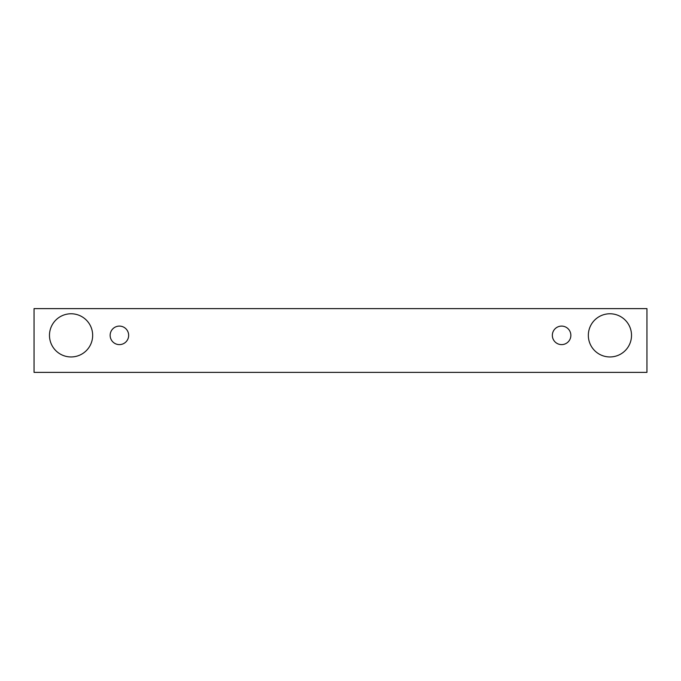 <?xml version="1.0" encoding="UTF-8"?>
<svg xmlns="http://www.w3.org/2000/svg" width="681" height="681" viewBox="0 0 681 681"><rect width="100%" height="100%" fill="white"/><g stroke="black" fill="none" stroke-linecap="round" stroke-linejoin="round"><path stroke-width="0.51" stroke-dasharray="3.4 2.55" d="M119.405 344.612A9.253 9.253 0 0 0 128.658 335.358A9.253 9.253 0 0 0 119.405 326.105A9.253 9.253 0 0 0 110.152 335.358A9.253 9.253 0 0 0 119.405 344.612M92.667 335.358A21.596 21.596 0 0 0 71.071 313.762A21.596 21.596 0 0 0 49.475 335.358A21.596 21.596 0 0 0 71.071 356.955A21.596 21.596 0 0 0 92.667 335.358M631.525 335.358A21.596 21.596 0 0 0 609.929 313.762A21.596 21.596 0 0 0 588.333 335.358A21.596 21.596 0 0 0 609.929 356.955A21.596 21.596 0 0 0 631.525 335.358M570.848 335.358A9.253 9.253 0 0 0 561.595 326.105A9.253 9.253 0 0 0 552.342 335.358A9.253 9.253 0 0 0 561.595 344.612A9.253 9.253 0 0 0 570.848 335.358M646.95 308.621L34.05 308.621L34.05 372.379L646.95 372.379L646.95 308.621"/><path stroke-width="1.02" d="M119.405 344.612A9.253 9.253 0 0 1 111.386 330.728A9.253 9.253 0 0 1 127.415 330.728A9.253 9.253 0 0 1 119.405 344.612M646.95 372.379L646.95 308.621L34.05 308.621L34.05 372.379L646.95 372.379M71.071 356.955A21.596 21.596 0 0 1 52.369 324.565A21.596 21.596 0 0 1 89.773 324.565A21.596 21.596 0 0 1 71.071 356.955M609.929 356.955A21.596 21.596 0 0 1 591.227 324.565A21.596 21.596 0 0 1 628.631 324.565A21.596 21.596 0 0 1 609.929 356.955M561.595 344.612A9.253 9.253 0 0 1 553.585 330.728A9.253 9.253 0 0 1 569.614 330.728A9.253 9.253 0 0 1 561.595 344.612"/></g></svg>
